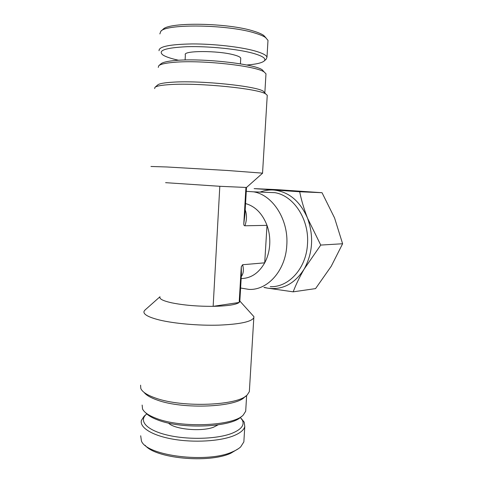 <?xml version="1.0" encoding="UTF-8"?>
<svg xmlns="http://www.w3.org/2000/svg" width="483" height="483" viewBox="0 0 483 483"><rect width="100%" height="100%" fill="white"/><g stroke="black" fill="none" stroke-linecap="round" stroke-linejoin="round"><path stroke-width="0.72" d="M270.251 286.673C288.593 287.542 306.204 268.47 307.478 244.289C309.5 219.638 293.773 195.651 274.881 192.663L265.898 192.312M269.707 244.627C270.094 237.932 269.194 231.502 267.002 225.35L264.708 262.83C267.594 257.385 269.266 251.317 269.707 244.627M246.276 191.328L253.623 191.836C272.786 194.909 288.816 219.843 286.781 245.479C285.513 270.613 267.624 290.38 249.035 289.414L240.606 288.019M245.557 203.566C255.259 206.313 262.408 213.577 267.002 225.35L244.923 225.784C244.12 225.766 243.74 225.12 243.788 223.846L244.905 214.718M158.847 65.664L160.942 63.828C162.693 62.277 167.643 61.154 175.776 60.46C202.063 57.972 254.686 63.901 262.287 69.848L264.123 71.949M265.928 74.75L265.982 73.808L264.171 72.003C256.401 65.923 201.471 59.783 174.128 62.307C165.669 63.013 160.543 64.154 158.756 65.736L158.261 67.409M267.202 96.069L267.25 95.278L265.735 93.95C258.665 88.751 200.065 82.696 171.073 84.525C161.89 85.038 156.51 85.986 154.934 87.369L157.669 84.966C159.215 83.607 164.377 82.671 173.143 82.158C200.795 80.329 256.449 86.143 263.362 91.245L264.919 93.026M154.934 87.369L154.645 88.588M150.956 166.472L167.009 166.985L227.439 170.487L262.631 173.156L246.499 187.476L219.813 186.293L165.597 182.671M241.295 416.606C232.311 427.183 182.182 429.635 157.911 420.029C152.06 417.855 148.003 415.452 145.745 412.82M142.147 405.068L142.533 408.962C144.182 412.434 148.836 415.597 156.498 418.459C181.759 428.433 234.104 425.885 243.323 414.951L245.696 411.22L245.817 409.246M245.823 396.03L244.76 396.905C236.404 407.235 183.135 409.626 157.404 400.117C150.696 397.793 146.271 395.227 144.121 392.431M140.583 385.168L140.794 388.465C142.286 391.955 147.224 395.16 155.623 398.083C182.622 408.014 238.735 405.533 247.32 394.792L249.349 391.635L249.463 389.745M251.142 313.582L253.919 316.655L253.81 317.729C251.522 321.781 239.828 324.256 218.727 325.144C198.598 325.723 174.272 323.586 159.468 320.006C148.082 317.132 142.956 314.198 144.091 311.209L145.22 309.832M219.813 186.293L213.148 306.343C197.432 306.409 183.576 305.226 171.586 302.799C163.073 300.879 159.203 298.929 159.976 296.948M241.162 278.564C250.937 278.371 258.785 273.124 264.708 262.83L242.635 264.726C243.921 269.9 243.468 273.831 241.283 276.517M245.189 209.906C246.976 214.537 246.885 219.825 244.923 225.784M242.635 264.726L241.277 266.773L239.182 302.461L213.148 306.343C227.348 306.041 236.03 304.749 239.182 302.461L239.9 301.126L253.919 316.655M241.422 274.121L241.277 266.773M245.919 187.495L243.788 223.846M293.187 291.835C295.892 284.662 299.551 277.079 304.163 269.091L320.742 245.074L342.61 243.752L331.229 266.272L315.562 288.605L293.187 291.835L267.618 288.146C282.416 290.253 294.594 283.901 304.163 269.091C312.803 253.14 313.92 236.169 307.526 218.171C304 209.024 301.386 200.222 299.683 191.757L254.124 188.624L277.272 189.656L322.034 192.711L334.574 217.972L342.61 243.752M263.984 287.482L267.618 288.146L264.449 287.421M299.683 191.757L322.034 192.711M320.742 245.074L307.526 218.171C299.991 201.013 288.713 191.63 273.686 190.036C269.019 189.734 264.503 190.417 260.132 192.089M146.79 413.901L146.053 414.553C138.645 421.321 147.176 430.474 167.975 435.237C188.678 440.049 217.332 439.071 231.937 433.329C241.18 429.532 244.67 425.185 242.412 420.276L240.317 417.445M241.271 418.507L244.211 422.16L244.778 426.537C243.915 430.063 240.123 433.166 233.41 435.865C219.668 441.305 193.894 442.833 172.974 439.162C152.012 435.515 139.436 427.479 141.416 420.397L144.109 416.213L145.256 415.229M238.632 448.538L230.771 453.247C208.692 463.589 155.109 458.452 145.099 445.26M140.686 435.769L141.434 440.997C146.639 455.922 207.66 463.511 232.474 451.828C236 450.343 238.741 448.701 240.685 446.896L243.855 441.903L243.987 439.675M218.02 424.889L213.637 427.159C201.653 431.941 174.369 429.423 168.47 423.048M246.698 65.006C255.863 64.305 261.647 63.001 264.068 61.093C266.64 58.691 262.879 56.058 252.784 53.196C237.594 49.031 208.529 46.09 187.265 46.688C165.228 47.745 157.168 50.546 163.079 55.098C165.814 56.783 170.433 58.371 176.941 59.874L178.674 60.26M159.058 50.751C158.599 46.61 169.66 44.333 192.246 43.929C213.746 43.868 240.184 46.863 254.565 50.854C262.227 53.015 266.368 55.116 266.984 57.163L266.187 59.21L264.068 61.093M160.978 31.141L162.982 29.403C168.464 21.789 228.827 22.81 254.064 31.256C258.423 32.609 261.623 33.979 263.664 35.38L265.94 37.801M267.92 41.598L267.993 40.355L265.535 37.511C263.434 36.074 260.12 34.661 255.592 33.273C229.365 24.561 166.339 23.474 160.797 31.292L159.861 33.931M185.11 59.995L185.369 54.875C182.296 50.534 217.911 50.401 233.857 54.863C238.071 55.974 240.371 57.079 240.745 58.165L240.715 58.739M274.881 192.663L253.623 191.836M159.988 296.749L144.84 310.177M246.499 187.476L244.911 214.591M241.428 273.964L239.803 301.688M249.349 391.635L253.81 317.729M246.65 395.396L245.696 411.22M267.25 95.278L262.547 173.101M264.853 92.567L265.982 73.808M263.362 91.245L265.735 93.95M262.287 69.848L264.171 72.003M146.053 414.553L144.109 416.213M244.778 426.537L243.855 441.903M242.412 420.276L244.211 422.16M263.664 35.38L265.535 37.511M240.425 63.859L240.745 58.165M266.984 57.163L267.993 40.355"/></g></svg>
